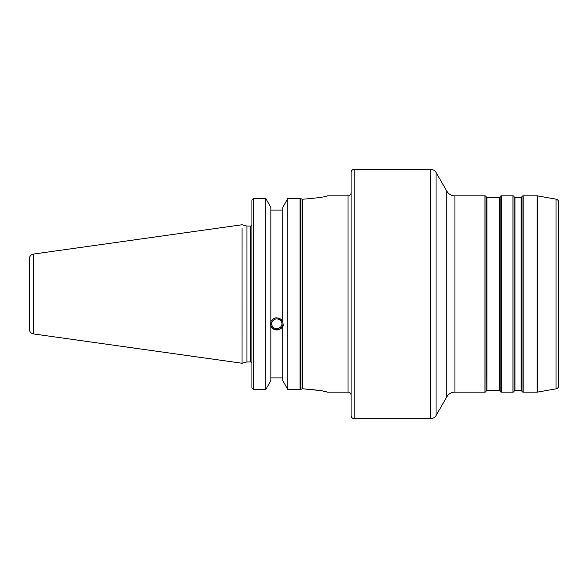 <?xml version="1.0" encoding="UTF-8"?>
<svg xmlns="http://www.w3.org/2000/svg" width="588" height="588" viewBox="0 0 588 588"><rect width="100%" height="100%" fill="white"/><g stroke="black" fill="none" stroke-linecap="round" stroke-linejoin="round"><path stroke-width="0.88" d="M242.065 228.137L242.043 363.252L246.953 361.943L250.356 361.943A1.58 1.58 180 0 1 251.936 363.524M242.05 363.244L33.42 333.925L33.42 254.075L242.05 224.756L246.953 226.057L246.953 361.943M246.953 226.057L250.356 226.057A1.58 1.58 -0 0 0 251.936 224.476M251.936 387.948L251.936 200.052L253.524 198.413L265.783 198.413L270.855 207.535L265.783 198.413L265.783 389.587L270.855 380.465L265.783 389.587L253.524 389.587L251.936 387.948M251.936 222.962L251.936 258.823M251.936 266.048L251.936 281.534M251.936 306.466L251.936 321.952M251.936 329.177L251.936 365.038M276.801 328.604A5.138 4.829 0 0 1 271.656 323.775A5.138 4.829 0 0 1 276.801 318.946A5.138 4.829 0 0 1 281.939 323.775A5.138 4.829 0 0 1 276.801 328.604M282.747 380.465L287.819 389.587L282.747 380.465L282.747 326.538C278.697 331.169 274.736 331.169 270.855 326.538L270.252 325.186L270.855 322.253L270.855 207.535M270.855 327.384L270.855 380.465M270.855 377.9L282.747 377.9M270.855 210.1L282.747 210.1M270.855 321.408C274.126 316.638 278.095 316.638 282.747 321.408M282.747 327.384L283.342 325.186L282.747 322.253L282.747 207.535L287.819 198.413L287.819 389.587L300.909 389.307L300.027 389.587L300.027 198.413L300.909 198.693L287.819 198.413L282.747 207.535M325.179 391.667L322.93 391.145M319.938 390.535L302.629 388.771L300.909 389.307L300.909 198.693L302.629 199.229C317.505 198.009 325.642 196.892 327.038 195.87L348.015 195.87A3.087 3.087 0 0 0 351.102 192.783L351.102 395.217A3.087 3.087 0 0 0 348.015 392.13L348.015 195.87M327.038 195.87C325.671 196.884 317.535 198.009 302.629 199.229L302.629 388.771C317.505 389.991 325.642 391.108 327.038 392.13L348.015 392.13M351.102 172.446L351.102 415.554A3.087 3.087 180 0 0 354.182 418.641L430.629 418.641A6.255 6.255 180 0 0 436.046 415.518L436.046 172.482A6.255 6.255 0 0 0 430.629 169.359L354.182 169.359A3.087 3.087 -0 0 0 351.102 172.446M446.851 191.196L446.851 396.804A9.342 9.342 0 0 1 454.936 392.13L484.938 392.13L484.938 195.87L454.936 195.87A9.342 9.342 0 0 1 446.851 191.196L436.046 172.482M446.851 396.804L436.046 415.518M512.957 195.87L501.285 195.87A1.264 1.264 -0 0 0 500.19 196.502L500.19 391.498A1.264 1.264 180 0 0 501.285 392.13L512.957 392.13A1.264 1.264 180 0 0 514.052 391.498L514.052 196.502A1.264 1.264 0 0 0 512.957 195.87L512.957 392.13M523.129 195.87L523.129 392.13L537.123 392.13L537.123 195.87L523.129 195.87A1.264 1.264 -0 0 0 522.034 196.502L522.034 391.498L521.666 390.866A0.632 0.632 0 0 0 521.115 390.55L521.115 197.45L514.963 197.45A0.632 0.632 0 0 1 514.419 197.134M484.938 195.87A1.264 1.264 0 0 1 486.033 196.502L486.401 197.134A0.632 0.632 0 0 0 486.952 197.45L499.278 197.45A0.632 0.632 0 0 0 499.822 197.134L500.19 196.502M484.938 392.13A1.264 1.264 180 0 0 486.033 391.498L486.401 197.134M486.401 390.866A0.632 0.632 0 0 1 486.952 390.55L499.278 390.55A0.632 0.632 0 0 1 499.822 390.866L500.19 391.498M521.115 390.55L514.963 390.55A0.632 0.632 0 0 0 514.419 390.866M521.666 390.866L521.666 197.134A0.632 0.632 0 0 1 521.115 197.45M521.666 197.134L522.034 196.502M523.129 392.13A1.264 1.264 180 0 1 522.034 391.498M537.123 392.13A3.087 3.087 0 0 0 537.66 392.086L556.05 388.844A3.087 3.087 0 0 0 558.6 385.801L558.6 202.199A3.087 3.087 180 0 0 556.05 199.156L556.05 388.844M537.123 195.87A3.087 3.087 0 0 1 537.66 195.914L556.05 199.156M558.6 348.133L558.6 239.867L558.6 348.133M33.42 333.925C30.936 333.381 29.591 331.838 29.4 329.302L29.4 258.698C29.591 256.162 30.936 254.619 33.42 254.075M270.296 324.466A6.542 6.152 180 0 0 276.801 329.919A6.542 6.152 180 0 0 283.298 324.466M270.855 322.026A6.233 5.858 180 0 1 276.801 317.917A6.233 5.858 0 0 1 282.747 322.026M282.953 322.856A6.233 5.858 0 0 1 283.026 323.775A6.233 5.858 0 0 1 276.801 329.633A6.233 5.858 180 0 1 270.568 323.775A6.233 5.858 180 0 1 270.642 322.856M250.356 226.057L250.356 361.943M253.524 198.413L253.524 389.587M430.629 418.641L430.629 169.359M354.182 169.359L354.182 418.641M454.936 195.87L454.936 392.13M486.033 391.498L486.033 196.502M501.285 195.87L501.285 392.13M499.822 390.866L499.822 197.134M499.278 390.55L499.278 197.45M486.952 390.55L486.952 197.45M514.052 391.498L514.052 196.502M514.963 390.55L514.963 197.45M537.66 392.086L537.66 195.914"/></g></svg>
